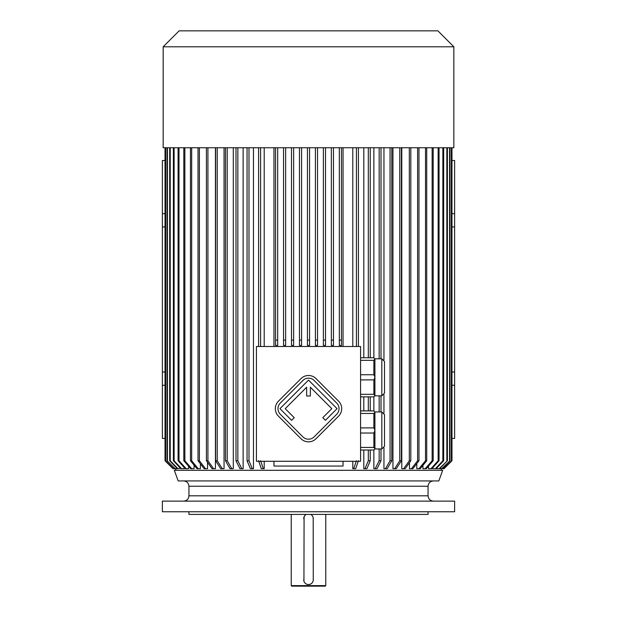 <?xml version="1.0" encoding="UTF-8"?>
<svg xmlns="http://www.w3.org/2000/svg" width="617" height="617" viewBox="0 0 617 617"><rect width="100%" height="100%" fill="white"/><g stroke="black" fill="none" stroke-linecap="round" stroke-linejoin="round"><path stroke-width="0.93" d="M325.768 585.618L325.236 586.15L291.764 586.15L291.232 585.618L325.768 585.618L325.768 514.416M304.081 516.845L303.934 581.206M304.004 581.415L304.389 582.217M304.829 582.834L305.276 583.304M306.071 583.89L306.649 584.183M307.598 584.469L308.245 584.546M303.718 518.666A4.782 4.782 0 0 1 306.31 514.416L306.256 514.439M306.017 514.578L305.199 515.203M304.945 515.465L304.088 516.815M313.266 580.204L313.189 517.74M313.189 517.709L313.066 517.231M312.996 517.023L312.611 516.221M312.171 515.604L311.724 515.133M310.929 514.547L310.69 514.416A4.782 4.782 0 0 1 313.282 518.666M308.508 584.554L310.096 584.284M310.567 584.083L311.33 583.628M311.909 583.134L312.325 582.641M312.834 581.792L313.066 581.191M303.718 579.772A4.782 4.782 0 0 0 308.5 584.554A4.782 4.782 0 0 0 313.282 579.772M454.629 501.127L162.371 501.127L162.371 511.755L454.629 511.755L454.629 501.127M428.059 511.755L428.059 514.416L188.941 514.416L188.941 511.755M360.575 346.492L256.425 346.492L256.425 461.277L360.575 461.277L360.575 346.492M373.863 147.756L373.863 357.76L374.92 358.816L374.92 395.813L373.863 396.87L360.575 396.87M373.863 357.76L360.575 357.76M374.92 377.488L373.863 379.887L373.863 394.302L360.575 394.302M373.863 379.887L360.575 379.887M373.863 394.302L374.92 395.636M374.92 358.994L373.863 360.328L373.863 374.743L360.575 374.743M373.863 360.328L360.575 360.328M373.863 374.743L374.92 377.141M373.863 396.87L373.863 410.899L374.92 411.955L374.92 448.952L373.863 450.009L360.575 450.009M373.863 410.899L360.575 410.899M360.575 427.882L373.863 427.882L373.863 413.467L360.575 413.467M374.92 412.133L373.863 413.467M373.863 427.882L374.92 430.28M360.575 447.441L373.863 447.441L373.863 433.026L360.575 433.026M374.92 430.627L373.863 433.026M373.863 447.441L374.92 448.775M273.963 346.492L273.963 147.756M343.037 147.756L343.037 346.492M309.564 147.756L309.564 345.435L307.436 345.435L307.436 340.121L309.564 340.121L309.564 147.756M264.207 147.756L264.207 346.492M264.207 461.277L264.207 468.712L261.307 468.712L258.585 460.745M253.464 147.756L253.464 468.712L250.409 468.712L247.055 460.745L247.055 147.756M243.137 147.756L243.137 468.712L239.974 468.712L235.995 460.745L235.995 147.756M233.303 147.756L233.303 468.712L230.041 468.712L225.475 460.745L225.475 147.756M224.048 147.756L224.048 468.712L220.716 468.712L215.595 460.745L215.595 147.756M215.426 147.756L215.426 468.712L213.551 468.712L207.921 460.745L206.417 460.745L212.047 468.712L213.551 468.712M207.528 462.31L207.528 468.712L204.119 468.712L198.026 460.745L198.026 147.756M200.378 463.822L200.378 468.712L196.985 468.712L190.46 460.745L190.46 147.756M194.07 465.149L194.07 468.712L190.707 468.712L183.804 460.745L183.804 147.756M188.617 466.305L188.617 468.712L185.308 468.712L178.089 460.745L178.089 147.756M184.09 467.362L184.09 468.712L180.866 468.712L173.377 460.745L173.377 147.756M180.503 468.326L177.38 468.712L169.683 460.745L169.683 147.756M436.581 468.249L436.581 468.712L439.15 468.712L447.402 460.745L439.697 468.712L441.726 468.712L449.947 460.745L442.096 468.712L443.407 468.712L451.528 460.745L444.001 468.712L451.976 460.745L451.976 147.756M432.91 467.509L432.91 468.712L435.401 468.712L442.867 460.745L442.867 147.756M428.514 466.151L428.514 468.712L430.921 468.712L438.147 460.745L439.049 460.745L431.815 468.712L430.921 468.712M422.93 465.372L422.93 468.712L425.229 468.712L432.131 460.745L433.196 460.745L426.293 468.712L425.229 468.712M416.799 463.591L416.799 468.712L418.974 468.712L425.514 460.745L426.725 460.745L420.192 468.712L418.974 468.712M409.472 462.634L409.472 468.712L411.508 468.712L417.609 460.745L417.609 147.756M401.79 147.756L401.79 468.712L403.672 468.712L409.318 460.745L410.814 460.745L405.176 468.712L403.672 468.712M392.952 147.756L392.952 468.712L394.656 468.712L399.77 460.745L399.77 147.756M383.951 147.756L383.951 359.873M383.951 394.757L383.951 413.012M383.951 447.896L383.951 468.712L385.478 468.712L390.06 460.745L391.795 460.745L387.214 468.712L385.478 468.712M373.863 450.009L373.863 468.712L375.19 468.712L379.162 460.745L381.005 460.745L377.026 468.712L375.19 468.712M363.814 147.756L363.814 357.76M363.814 396.87L363.814 410.899M363.814 450.009L363.814 468.712L364.94 468.712L368.318 460.745L370.246 460.745L366.868 468.712L364.94 468.712M352.793 147.756L352.793 346.492M352.793 461.277L352.793 468.712L353.695 468.712L356.418 460.745M451.976 438.425L454.629 438.425L454.629 385.286L451.976 385.286M454.629 385.286L454.629 160.505L451.976 160.505M165.024 438.425L162.371 438.425L162.371 385.286L165.024 385.286M165.024 371.997L162.371 371.997L162.371 160.505L165.024 160.505M162.371 226.933L165.024 226.933M162.371 213.644L165.024 213.644M343.037 461.277L343.037 466.059L273.963 466.059L273.963 461.277M174.326 470.308L442.674 470.308L438.81 480.936L178.19 480.936L174.326 470.308M454.629 371.997L451.976 371.997M451.976 213.644L454.629 213.644M451.976 226.933L454.629 226.933M162.371 371.997L162.371 385.286M260.582 147.756L260.582 346.492M260.582 460.745L263.305 468.712M258.585 147.756L258.585 346.492M248.983 147.756L248.983 460.745L247.055 460.745M248.983 460.745L252.338 468.712M237.838 147.756L237.838 460.745L235.995 460.745M237.838 460.745L241.81 468.712M227.218 147.756L227.218 460.745L225.475 460.745M227.218 460.745L231.776 468.712M217.23 147.756L217.23 460.745L215.595 460.745M217.23 460.745L222.344 468.712M206.417 147.756L206.417 460.745M207.921 147.756L207.921 460.745M199.391 147.756L199.391 460.745L198.026 460.745M199.391 460.745L205.492 468.712M191.679 147.756L191.679 460.745L190.46 460.745M191.679 460.745L198.204 468.712M184.869 147.756L184.869 460.745L183.804 460.745M184.869 460.745L191.771 468.712M178.992 147.756L178.992 460.745L178.089 460.745M178.992 460.745L186.211 468.712M174.11 147.756L174.11 460.745L173.377 460.745M174.11 460.745L181.591 468.712M170.238 147.756L170.238 460.745L169.683 460.745M170.238 460.745L177.935 468.712M175.274 468.712L167.053 460.745L175.274 468.712L177.38 468.712M167.053 147.756L167.053 460.745M167.423 147.756L167.423 460.745M165.495 147.756L165.495 460.745L173.624 468.712L165.495 460.745M165.68 147.756L165.68 460.745M174.904 468.712L173.624 468.712M165.032 147.756L165.032 460.745L165.024 147.756M165.032 460.745L172.999 468.712L165.024 460.745M173.439 468.712L172.999 468.712M356.418 147.756L356.418 346.492M358.415 147.756L358.415 346.492M358.415 460.745L355.693 468.712L353.695 468.712M368.318 147.756L368.318 357.76M368.318 396.87L368.318 410.899M368.318 450.009L368.318 460.745M370.246 147.756L370.246 357.76M370.246 396.87L370.246 410.899M370.246 450.009L370.246 460.745M379.162 147.756L379.162 358.816M379.162 395.813L379.162 411.955M379.162 448.952L379.162 460.745M381.005 147.756L381.005 358.816M381.005 395.813L381.005 411.955M381.005 448.952L381.005 460.745M390.06 147.756L390.06 460.745M391.795 147.756L391.795 460.745M401.405 147.756L401.405 460.745L399.77 460.745M401.405 460.745L396.284 468.712L394.656 468.712M409.318 147.756L409.318 460.745M410.814 147.756L410.814 460.745M418.974 147.756L418.974 460.745L417.609 460.745M418.974 460.745L412.881 468.712L411.508 468.712M425.514 147.756L425.514 460.745M426.725 147.756L426.725 460.745M432.131 147.756L432.131 460.745M433.196 147.756L433.196 460.745M438.147 147.756L438.147 460.745M439.049 147.756L439.049 460.745M443.654 147.756L443.654 460.745L442.867 460.745M435.401 468.712L436.142 468.712L443.654 460.745M446.855 147.756L446.855 460.745M447.402 147.756L447.402 460.745M439.15 468.712L439.697 468.712M449.577 147.756L449.577 460.745M449.947 147.756L449.947 460.745M451.351 147.756L451.351 460.745M451.528 147.756L451.528 460.745M451.968 147.756L451.968 460.745M444.001 468.712L451.976 460.745M341.448 147.756L341.448 345.435L339.319 345.435L339.319 340.121L341.448 340.121M339.319 147.756L339.319 340.121M333.473 147.756L333.473 345.435L331.352 345.435L331.352 340.121L333.473 340.121M331.352 147.756L331.352 340.121M325.506 147.756L325.506 345.435L323.377 345.435L323.377 340.121L325.506 340.121M323.377 147.756L323.377 340.121M317.531 147.756L317.531 345.435L315.41 345.435L315.41 340.121L317.531 340.121M315.41 147.756L315.41 340.121M307.436 147.756L307.436 340.121M299.469 340.121L299.469 345.435L301.59 345.435L301.59 340.121L299.469 340.121L299.469 147.756M301.59 147.756L301.59 340.121M291.494 340.121L291.494 345.435L293.623 345.435L293.623 340.121L291.494 340.121L291.494 147.756M293.623 147.756L293.623 340.121M283.527 340.121L283.527 345.435L285.648 345.435L285.648 340.121L283.527 340.121L283.527 147.756M285.648 147.756L285.648 340.121M275.552 340.121L275.552 345.435L277.681 345.435L277.681 340.121L275.552 340.121L275.552 147.756M277.681 147.756L277.681 340.121M308.5 46.792L453.834 46.792L453.834 147.756L163.166 147.756L163.166 46.792L308.5 46.792M163.166 46.792L179.107 30.85L437.893 30.85L453.834 46.792M381.83 411.955L381.83 448.952L384.491 446.292L384.491 414.616L381.83 411.955L374.92 411.955M381.83 358.816L381.83 395.813L384.491 393.152L384.491 361.477L381.83 358.816L374.92 358.816M338.571 416.182A10.628 10.628 0 0 0 338.571 401.15L316.027 378.607A10.628 10.628 0 0 0 300.996 378.607L278.452 401.15A10.628 10.628 0 0 0 278.452 416.182L300.996 438.726A10.628 10.628 0 0 0 316.027 438.726L338.571 416.182M336.689 414.3A7.967 7.967 0 0 0 336.689 403.032L314.146 380.488A7.967 7.967 0 0 0 302.87 380.488L280.326 403.032A7.967 7.967 0 0 0 280.326 414.3L302.87 436.851A7.967 7.967 0 0 0 314.146 436.851L336.689 414.3M322.791 417.686L325.421 420.316L337.067 408.67L308.508 380.111L279.956 408.67L291.602 420.316L294.232 417.686L285.216 408.67L306.649 387.229L306.649 395.998L310.366 395.998L310.366 387.229L331.807 408.67L322.791 417.686M428.059 486.25L188.941 486.25L188.941 495.813L428.059 495.813L428.059 486.25C428.375 483.018 430.149 481.252 433.373 480.936M291.232 585.618L291.232 514.416M175.652 468.712L175.652 470.308M441.348 468.712L441.348 470.308M381.83 448.952L374.92 448.952M381.83 395.813L374.92 395.813M188.941 486.25C188.625 483.018 186.851 481.252 183.627 480.936M428.059 495.813C428.375 499.045 430.149 500.811 433.373 501.127M188.941 495.813C188.625 499.045 186.851 500.811 183.627 501.127"/></g></svg>
